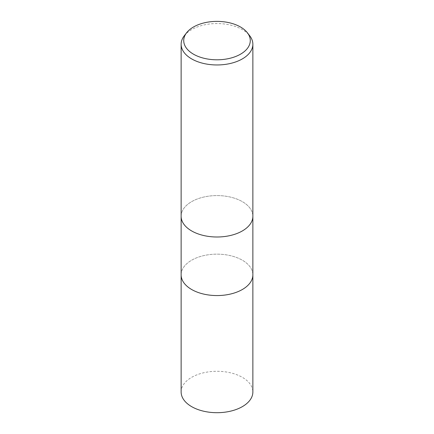 <?xml version="1.0" encoding="UTF-8"?>
<svg xmlns="http://www.w3.org/2000/svg" width="434" height="434" viewBox="0 0 434 434"><rect width="100%" height="100%" fill="white"/><g stroke="black" fill="none" stroke-linecap="round" stroke-linejoin="round"><path stroke-width="0.33" stroke-dasharray="2.17 1.63" d="M242.362 230.931A35.865 20.707 180 0 1 203.275 235.423A35.865 20.707 180 0 1 181.135 216.295A35.865 20.707 180 0 1 191.638 201.653A35.865 20.707 180 0 1 230.725 197.161A35.865 20.707 180 0 1 252.865 216.295A35.865 20.707 180 0 0 230.725 197.161A35.865 20.707 180 0 0 191.638 201.653A35.865 20.707 180 0 0 181.135 216.295L181.135 216.376M242.362 289.5A35.865 20.707 180 0 1 203.275 293.986A35.865 20.707 180 0 1 181.135 274.858A35.865 20.707 180 0 1 191.638 260.216A35.865 20.707 180 0 1 230.725 255.729A35.865 20.707 180 0 1 252.865 274.858L252.865 274.939M184.26 35.8A35.865 20.707 180 0 1 191.638 29.615A35.865 20.707 180 0 1 249.74 35.8M181.135 274.939L181.135 274.858A35.865 20.707 180 0 1 191.638 260.216A35.865 20.707 180 0 1 230.725 255.729A35.865 20.707 180 0 1 252.865 274.858M181.135 391.994A35.865 20.707 180 0 1 191.638 377.352A35.865 20.707 180 0 1 230.725 372.86A35.865 20.707 180 0 1 252.865 391.994"/><path stroke-width="0.65" d="M242.362 289.5A35.865 20.707 180 0 0 252.865 274.858A35.865 20.707 180 0 1 242.362 289.5A35.865 20.707 180 0 1 203.275 293.986A35.865 20.707 180 0 1 181.135 274.858L181.135 216.376M247.375 32.751L249.74 35.8A35.865 20.707 180 0 1 252.865 44.252A35.865 20.707 180 0 1 242.362 58.894A35.865 20.707 180 0 1 203.275 63.386A35.865 20.707 180 0 1 181.135 44.252A35.865 20.707 180 0 1 184.26 35.8L186.625 32.751A33.277 19.21 180 0 1 193.472 27.006A33.277 19.21 180 0 1 247.375 32.751A33.277 19.21 180 0 1 240.528 54.179A33.277 19.21 180 0 1 198.132 56.415A33.277 19.21 180 0 1 186.625 32.751M242.362 230.931A35.865 20.707 180 0 0 252.865 216.295A35.865 20.707 180 0 1 242.362 230.931A35.865 20.707 180 0 1 203.275 235.423A35.865 20.707 180 0 1 181.135 216.295L181.135 44.252M252.865 274.939L252.865 391.994A35.865 20.707 180 0 1 242.362 406.631A35.865 20.707 180 0 1 203.275 411.123A35.865 20.707 180 0 1 181.135 391.994L181.135 274.939M252.865 216.295L252.865 44.252M252.865 274.858L252.865 216.376"/></g></svg>
